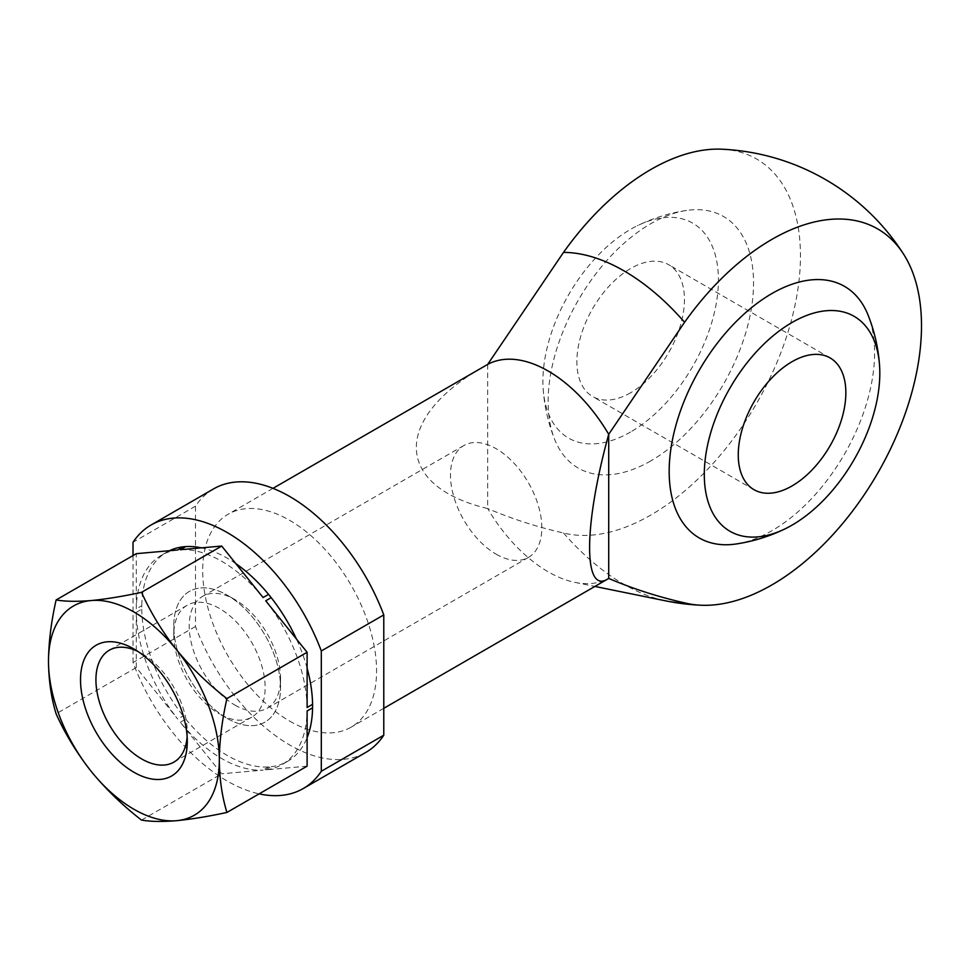 <?xml version="1.0" encoding="UTF-8"?>
<svg xmlns="http://www.w3.org/2000/svg" width="970" height="970" viewBox="0 0 970 970"><rect width="100%" height="100%" fill="white"/><g stroke="black" fill="none" stroke-linecap="round" stroke-linejoin="round"><path stroke-width="0.73" stroke-dasharray="4.85 3.64" d="M213.545 488.916A152.169 87.858 -120 0 0 195.479 506.195L195.479 626.499A152.169 87.858 -120 0 0 365.714 752.477M289.63 721.086A122.947 70.98 -120 0 0 351.104 727.185A122.947 70.98 -120 0 0 351.104 585.213A122.947 70.98 -120 0 0 228.156 514.221A122.947 70.98 -120 0 0 209.302 612.749A122.947 70.98 -120 0 0 289.63 721.086M195.479 626.499L133.023 662.558A152.169 87.858 -120 0 0 259.148 793.86M195.479 506.195L133.023 542.254M227.174 718.406A75.49 43.589 -120 0 0 280.548 687.585A75.49 43.589 -120 0 0 227.174 595.119A75.49 43.589 -120 0 0 173.788 625.941A75.49 43.589 -120 0 0 227.174 718.406A75.49 43.589 -120 0 0 280.548 687.585A75.49 43.589 -120 0 0 227.174 595.131A75.49 43.589 -120 0 0 173.788 625.941A75.49 43.589 -120 0 0 227.162 718.394L219.462 713.956A64.59 37.297 -120 0 0 251.763 717.145A64.59 37.297 -120 0 0 265.137 687.585A64.59 37.297 -120 0 0 236.947 622.57A64.59 37.297 -120 0 0 187.174 605.268A64.59 37.297 -120 0 0 173.788 634.841A64.59 37.297 -120 0 0 219.462 713.956M133.023 662.558L133.023 555.567M721.947 149.21A211.593 122.159 -60 0 1 777.661 360.719A211.593 122.159 -60 0 1 563.509 532.979C537.15 527.013 511.869 518.865 487.667 508.547A122.947 70.98 -120 0 0 548.183 571.815A122.947 70.98 -120 0 0 574.967 582.388A122.947 70.98 -120 0 0 608.711 578.435M487.667 364.417L487.667 508.547C393.638 486.176 392.389 417.755 485.061 365.896M736.121 543.988A145.257 83.869 120 0 0 844.506 454.093A145.257 83.869 120 0 0 868.162 315.274M650.834 460.883A145.257 83.869 -60 0 1 554.549 439.155A145.257 83.869 -60 0 1 578.205 300.348A145.257 83.869 -60 0 1 686.59 210.441A145.257 83.869 -60 0 1 751.932 304.883A145.257 83.869 -60 0 1 650.834 460.883M496.167 554.197A64.59 37.297 -120 0 0 528.456 557.398A64.59 37.297 -120 0 0 528.456 482.817A64.59 37.297 -120 0 0 463.866 445.521A64.59 37.297 -120 0 0 453.96 497.283A64.59 37.297 -120 0 0 496.167 554.197M234.873 705.057A64.59 37.297 -120 0 0 267.174 708.258A64.59 37.297 -120 0 0 280.548 678.685A64.59 37.297 -120 0 0 234.873 599.569A64.59 37.297 -120 0 0 202.584 596.368A64.59 37.297 -120 0 0 192.678 648.13A64.59 37.297 -120 0 0 234.873 705.057M630.658 392.753A76.084 43.929 -60 0 1 592.621 396.512A76.084 43.929 -60 0 1 592.621 308.666A76.084 43.929 -60 0 1 668.706 264.737A76.084 43.929 -60 0 1 680.358 325.702A76.084 43.929 -60 0 1 630.658 392.753M630.658 431.953A124.099 71.647 -60 0 1 543.164 388.982A124.099 71.647 -60 0 1 637.448 225.683A124.099 71.647 -60 0 1 718.346 283.931A124.099 71.647 -60 0 1 630.658 431.953M136.297 667.542L136.297 612.361A120.801 69.743 -120 0 0 177.692 719.037L136.297 667.542L56.114 713.835M136.297 612.361L141.766 609.208L141.766 605.704L136.297 608.857L136.297 553.676M307.114 766.167L265.719 769.865A120.801 69.743 -120 0 0 282.1 764.53A120.801 69.743 -120 0 0 307.114 710.974M141.523 820.087L221.706 773.793L180.311 722.298A120.801 69.743 -120 0 0 263.088 770.095L221.706 773.793M265.719 769.865L271.188 766.7L268.557 766.943L263.088 770.095M180.311 722.298L185.779 719.146L183.148 715.884L177.692 719.037M169.495 550.705A120.801 69.743 -120 0 0 166.767 552.148A120.801 69.743 -120 0 0 141.766 605.704M177.692 549.978A120.801 69.743 -120 0 0 161.299 555.301A120.801 69.743 -120 0 0 136.297 608.857M235.868 563.667A120.801 69.743 -120 0 0 201.433 547.856M263.088 597.532A120.801 69.743 -120 0 0 180.311 549.735M307.114 668.16A120.801 69.743 -120 0 0 296.408 638.987M307.114 707.482A120.801 69.743 -120 0 0 265.719 600.794M185.779 719.146A120.801 69.743 -120 0 0 268.557 766.943M141.766 609.208A120.801 69.743 -120 0 0 183.148 715.884M271.188 766.7A120.801 69.743 -120 0 0 287.569 761.377A120.801 69.743 -120 0 0 307.114 737.673M187.137 736.715A64.59 37.297 -120 0 0 187.283 732.532A64.59 37.297 -120 0 0 141.608 653.416A64.59 37.297 -120 0 0 137.91 651.452M187.283 732.532L187.283 741.419M563.509 532.979A191.963 110.823 -120 0 0 665.856 600.891M574.967 582.388L594.865 586.438M272.982 488.346L228.156 514.221M383.78 708.318L351.104 727.185M463.866 445.521L202.584 596.368M528.456 557.398L267.174 708.258M234.873 599.569L227.174 595.119M280.548 678.685L280.548 687.585M830.102 357.918L668.706 264.737M754.017 489.704L592.621 396.512M686.59 210.441A168.598 168.598 0 0 0 637.448 225.683M543.164 388.982A168.598 168.598 0 0 0 554.549 439.155M166.767 552.148L161.299 555.301M287.569 761.377L282.1 764.53M173.788 634.841L173.788 625.941M187.174 605.268L109.307 650.215M251.763 717.145L173.909 762.105M141.608 653.416L133.908 648.966"/><path stroke-width="1.45" d="M259.148 793.86A152.169 87.858 -120 0 0 303.246 788.537L365.714 752.477A152.169 87.858 -120 0 0 383.78 735.212L383.78 614.907A152.169 87.858 -120 0 0 213.545 488.916L151.09 524.988A152.169 87.858 -120 0 0 133.023 542.254L133.023 555.567M383.78 735.212L321.312 771.271A152.169 87.858 -120 0 1 303.246 788.537M383.78 614.907L321.312 650.967A152.169 87.858 -120 0 0 151.09 524.988M321.312 650.967L321.312 771.271M563.509 252.394A211.593 122.159 -60 0 1 721.947 149.21A228.253 228.253 0 0 1 903.506 254.031A211.593 122.159 120 0 0 684.565 322.282L608.711 434.305A122.947 70.98 -120 0 0 487.667 364.417L563.509 252.394A191.963 110.823 -120 0 1 684.565 322.282M608.711 578.435L608.711 434.305C583.516 525.497 583.188 594.84 608.008 578.86L608.711 578.435C632.925 588.766 658.218 596.902 684.565 602.867A211.593 122.159 120 0 0 700.776 605.219A211.593 122.159 120 0 0 921.5 325.774A211.593 122.159 120 0 0 903.519 254.043M272.982 488.346L487.667 364.417M879.547 365.447A168.598 168.598 0 0 0 868.162 315.274A145.257 83.869 120 0 0 771.877 293.558A145.257 83.869 120 0 0 670.791 449.546A145.257 83.869 120 0 0 736.121 543.988A168.598 168.598 0 0 0 785.263 528.759A124.099 71.647 -60 0 1 704.365 470.511A124.099 71.647 -60 0 1 792.053 322.476A124.099 71.647 -60 0 1 879.547 365.447A124.099 71.647 -60 0 1 792.053 525.134A124.099 71.647 -60 0 1 785.263 528.759M792.053 485.934A76.084 43.929 -60 0 1 754.017 489.704A76.084 43.929 -60 0 1 754.017 401.847A76.084 43.929 -60 0 1 830.102 357.918A76.084 43.929 -60 0 1 841.754 418.882A76.084 43.929 -60 0 1 792.053 485.934M187.283 741.419A75.49 43.589 -120 0 0 133.908 648.966A75.49 43.589 -120 0 0 80.522 679.788A75.49 43.589 -120 0 0 133.908 772.241A75.49 43.589 -120 0 0 187.283 741.419M177.922 820.547A120.801 69.743 -120 0 0 219.317 761.668L219.317 758.164A120.801 69.743 -120 0 0 177.922 651.488L175.291 648.227A120.801 69.743 -120 0 0 92.514 600.43L89.895 600.66A120.801 69.743 -120 0 0 48.5 659.552L48.5 663.043A120.801 69.743 -120 0 0 89.895 769.731L92.514 772.993A120.801 69.743 -120 0 0 175.291 820.79L177.922 820.547C192.375 819.08 208.708 816.376 226.931 812.448C222.215 797.146 219.681 780.207 219.317 761.668M92.514 772.993C106.967 790.295 123.299 805.985 141.523 820.087C150.338 821.602 161.59 821.832 175.291 820.79M48.5 663.043C48.876 681.607 51.41 698.533 56.114 713.835C64.929 733.381 76.194 752.017 89.895 769.731M219.317 758.164C219.681 739.176 222.227 719.316 226.931 698.582C208.695 684.48 192.351 668.779 177.922 651.488M175.291 648.227C161.59 630.5 150.326 611.864 141.523 592.33C123.287 596.259 106.942 598.963 92.514 600.43M89.895 600.66C76.181 601.703 64.929 601.473 56.114 599.957C51.41 620.715 48.864 640.576 48.5 659.552M56.114 599.957L136.297 553.676L177.692 549.978L183.148 546.825L185.779 546.583L180.311 549.735L221.706 546.049L263.088 597.532L268.557 594.38L271.188 597.641L265.719 600.794L307.114 652.289L307.114 707.482L312.57 704.317A120.801 69.743 -120 0 0 307.114 668.16M141.523 592.33L221.706 546.049M226.931 698.582L307.114 652.289M226.931 812.448L307.114 766.167L307.114 710.974L312.57 707.821L312.57 704.317M183.148 546.825A120.801 69.743 -120 0 0 169.495 550.705M268.557 594.38A120.801 69.743 -120 0 0 235.868 563.667M201.433 547.856A120.801 69.743 -120 0 0 185.779 546.583M296.408 638.987A120.801 69.743 -120 0 0 271.188 597.641M307.114 737.673A120.801 69.743 -120 0 0 312.57 707.821M137.91 651.452A64.59 37.297 -120 0 0 109.307 650.215A64.59 37.297 -120 0 0 109.307 724.808A64.59 37.297 -120 0 0 173.909 762.105A64.59 37.297 -120 0 0 187.137 736.715M594.865 586.438L665.856 600.891A191.963 110.823 -120 0 0 684.565 602.867M665.856 600.891A228.253 228.253 0 0 0 700.801 605.219M608.008 578.86L383.78 708.318"/></g></svg>
